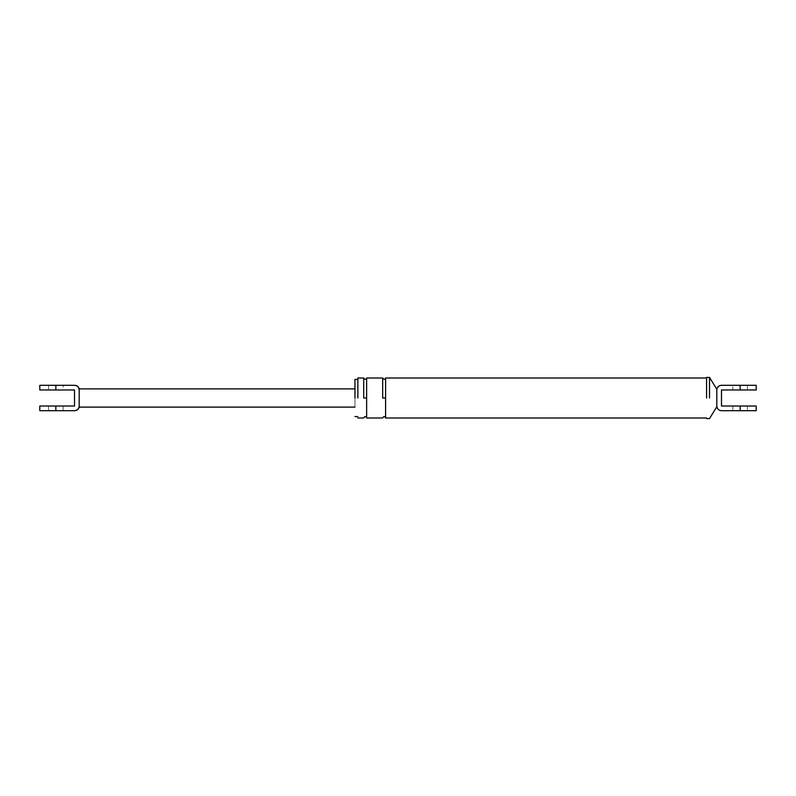 <?xml version="1.0" encoding="UTF-8"?>
<svg xmlns="http://www.w3.org/2000/svg" width="796" height="796" viewBox="0 0 796 796"><rect width="100%" height="100%" fill="white"/><g stroke="black" fill="none" stroke-linecap="round" stroke-linejoin="round"><path stroke-width="0.6" stroke-dasharray="3.98 2.98" d="M79.192 389.97C78.894 387.155 77.341 385.602 74.526 385.304L74.526 385.304C77.341 385.602 78.894 387.155 79.192 389.97L79.192 398L79.192 389.97C79.192 388.528 79.192 388.528 79.192 389.97L79.192 406.03C79.192 407.472 79.192 407.472 79.192 406.03C78.894 408.845 77.341 410.398 74.526 410.696L55.849 410.696C65.252 410.696 65.252 410.696 55.849 410.696C65.252 410.696 65.252 410.696 55.849 410.696C46.447 410.696 46.447 410.696 55.849 410.696C46.447 410.696 46.447 410.696 55.849 410.696L55.849 406.03L74.526 406.03L74.526 389.97L55.849 389.97C46.447 389.97 46.447 389.97 55.849 389.97C46.447 389.97 46.447 389.97 55.849 389.97C65.252 389.97 65.252 389.97 55.849 389.97C65.252 389.97 65.252 389.97 55.849 389.97L55.849 385.304L63.143 385.304L63.143 389.97M55.849 385.304L39.8 385.304L55.849 385.304C46.447 385.304 46.447 385.304 55.849 385.304C46.447 385.304 46.447 385.304 55.849 385.304C65.252 385.304 65.252 385.304 55.849 385.304C65.252 385.304 65.252 385.304 55.849 385.304M55.849 406.03L39.8 406.03L55.849 406.03C46.447 406.03 46.447 406.03 55.849 406.03C46.447 406.03 46.447 406.03 55.849 406.03C65.252 406.03 65.252 406.03 55.849 406.03C65.252 406.03 65.252 406.03 55.849 406.03M354.956 398C354.956 409.761 354.956 409.761 354.956 398C354.956 409.761 354.956 409.761 354.956 398C354.956 386.239 354.956 386.239 354.956 398C354.956 386.239 354.956 386.239 354.956 398L354.956 379.394L354.956 398M716.808 389.97L716.808 406.03C717.106 408.845 718.659 410.398 721.475 410.696L721.475 410.696M732.857 406.03L732.857 410.696L756.2 410.696L740.151 410.696C749.553 410.696 749.553 410.696 740.151 410.696C749.553 410.696 749.553 410.696 740.151 410.696C730.748 410.696 730.748 410.696 740.151 410.696C730.748 410.696 730.748 410.696 740.151 410.696L740.151 406.03L756.2 406.03L721.475 406.03L721.475 389.97L740.151 389.97C749.553 389.97 749.553 389.97 740.151 389.97C749.553 389.97 749.553 389.97 740.151 389.97C730.748 389.97 730.748 389.97 740.151 389.97C730.748 389.97 730.748 389.97 740.151 389.97L740.151 385.304L756.2 385.304L732.857 385.304L732.857 389.97M740.151 406.03C749.553 406.03 749.553 406.03 740.151 406.03C749.553 406.03 749.553 406.03 740.151 406.03C730.748 406.03 730.748 406.03 740.151 406.03C730.748 406.03 730.748 406.03 740.151 406.03M357.872 398L357.872 378.01L357.872 398M706.589 398L706.589 377.423L706.589 398M740.151 385.304C730.748 385.304 730.748 385.304 740.151 385.304C730.748 385.304 730.748 385.304 740.151 385.304C749.553 385.304 749.553 385.304 740.151 385.304C749.553 385.304 749.553 385.304 740.151 385.304M366.628 398L366.628 378.01L366.628 417.99L366.628 398L363.712 398L363.712 378.01L363.712 398M385.602 398L385.602 378.01L385.602 417.99L385.602 398L382.677 398L382.677 378.01L382.677 398M709.515 398L709.515 377.423L709.515 398M48.556 385.304L48.556 389.97M63.143 410.696L63.143 406.03M48.556 406.03L48.556 410.696M747.444 410.696L747.444 406.03M747.444 389.97L747.444 385.304"/><path stroke-width="1.19" d="M79.192 389.97C78.894 387.155 77.341 385.602 74.526 385.304C77.341 385.602 78.894 387.155 79.192 389.97C79.192 388.528 79.192 388.528 79.192 389.97L79.192 406.03C78.894 408.845 77.341 410.398 74.526 410.696C77.341 410.398 78.894 408.845 79.192 406.03C79.192 407.472 79.192 407.472 79.192 406.03C78.894 408.845 77.341 410.398 74.526 410.696L39.8 410.696L55.849 410.696L55.849 406.03L39.8 406.03L74.526 406.03L74.526 389.97L39.8 389.97L55.849 389.97L55.849 385.304L74.526 385.304L63.143 385.304M55.849 385.304L39.8 385.304L55.849 385.304M732.857 385.304L721.475 385.304C718.659 385.602 717.106 387.155 716.808 389.97L716.808 406.03C717.106 408.845 718.659 410.398 721.475 410.696L756.2 410.696L740.151 410.696L740.151 406.03L756.2 406.03L721.475 406.03L721.475 389.97L756.2 389.97L740.151 389.97L740.151 385.304L756.2 385.304L721.475 385.304C718.659 385.602 717.106 387.155 716.808 389.97C717.106 387.155 718.659 385.602 721.475 385.304L721.475 385.304C718.659 385.602 717.106 387.155 716.808 389.97M721.475 410.696C718.659 410.398 717.106 408.845 716.808 406.03L716.808 406.03C717.106 408.845 718.659 410.398 721.475 410.696L732.857 410.696M354.956 398L354.956 379.394L354.956 398M357.872 398L357.872 378.01L357.872 398M706.589 398L706.589 377.423L706.589 398M366.628 398L366.628 378.01L366.628 417.99L366.628 398L363.712 398L363.712 378.01L363.712 398M385.602 398L385.602 378.01L385.602 417.99L385.602 398L382.677 398L382.677 378.01L382.677 398M709.515 398L709.515 377.423L709.515 398M354.956 407.114L79.192 407.114C78.506 409.353 76.993 410.547 74.655 410.696M354.956 388.886L79.192 388.886C78.506 386.647 76.993 385.453 74.655 385.304M39.8 385.304L39.8 389.97M39.8 406.03L39.8 410.696M706.589 377.423L709.515 377.423L716.808 389.244C717.375 386.806 718.917 385.493 721.415 385.304M706.589 418.577L709.515 418.577L716.808 406.756C717.375 409.194 718.917 410.507 721.415 410.696M756.2 406.03L756.2 410.696M756.2 389.97L756.2 385.304M357.872 379.394L354.956 379.394M354.956 416.606L357.872 416.606M706.589 378.01L385.602 378.01C385.115 379.762 384.14 379.762 382.677 378.01L366.628 378.01C366.15 379.762 365.175 379.762 363.712 378.01L357.872 378.01M357.872 417.99L363.712 417.99C364.687 416.109 365.663 416.109 366.628 417.99L382.677 417.99C383.652 416.109 384.627 416.109 385.602 417.99L706.589 417.99"/></g></svg>
